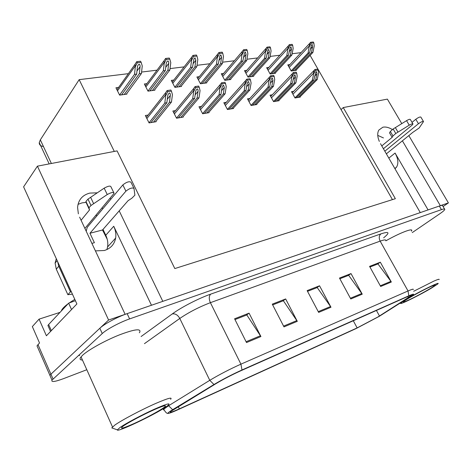 <?xml version="1.0" encoding="UTF-8"?>
<svg xmlns="http://www.w3.org/2000/svg" width="472" height="472" viewBox="0 0 472 472"><rect width="100%" height="100%" fill="white"/><g stroke="black" fill="none" stroke-linecap="round" stroke-linejoin="round"><path stroke-width="0.71" d="M95.415 250.886L104.353 250.502C110.666 248.502 114.43 244.36 115.64 238.083C116.236 234.189 115.605 230.247 113.734 226.265L105.769 235.245C107.598 239.168 108.206 243.062 107.592 246.915L106.908 249.564M97.25 192.83L89.822 193.089C82.429 195.042 78.346 199.803 77.579 207.385L78.364 213.84M78.022 204.352L82.069 202.866L86.051 202.376M392.35 129.535C388.857 127.422 385.695 126.649 382.857 127.216L378.815 130.095C377.216 133.015 377.388 136.786 379.335 141.393M383.465 137.942L377.753 135.381M79.626 217.173L125.133 314.328L108.595 320.028L37.43 166.156L23.6 186.841L76.889 303.956L46.409 335.787L39.064 319.143L60.027 312.364M37.748 347.551L37.011 345.858L39.524 342.985L32.338 326.583L39.064 319.143M37.43 166.156L117.091 150.892L174.817 268.562L395.359 198.694L343.25 107.569L387.37 99.12L401.778 123.617M408.823 135.6L448.4 202.901L440.335 205.686L402.398 140.821M443.096 206.559L448.4 202.901M444.541 209.013L442.689 205.863C442.807 205.178 441.686 205.232 439.326 206.034L127.139 313.638C117.487 316.895 104.194 324.016 99.834 328.258L50.929 374.196L49.902 375.358L50.522 376.768L49.902 375.358L50.929 374.196L108.595 320.028M110.932 199.119L110.023 198.382M380.509 143.7L420.281 212.595L162.805 301.342L119.198 210.854M43.453 146.538C40.545 146.037 39.141 144.733 39.253 142.632L40.332 139.859L79.16 79.65L114.307 151.429M343.25 107.569L341.055 109.604L310.104 55.377M96.152 214.961L96.689 216.087M103.008 229.422L105.769 235.245M301.042 52.652L292.138 53.731M279.855 55.23L270.084 56.416M257.653 57.932L246.933 59.236M234.354 60.764L222.607 62.192M209.875 63.744L197.007 65.307M184.127 66.876L170.032 68.593M157.005 70.175L141.57 72.057M128.39 73.661L79.16 79.65M392.438 199.621L341.055 109.604M289.891 64.587L287.784 64.865L291.236 71.012L296.422 70.287L296.239 69.962M268.816 67.396L266.639 67.685L270.126 73.98L275.554 73.219L275.365 72.883M223.604 73.42L221.279 73.732L224.837 80.346L230.796 79.508L230.601 79.137M199.314 76.659L196.907 76.977L200.5 83.762L206.76 82.883L206.559 82.5M173.785 80.057L171.295 80.393L174.917 87.361L181.502 86.435L181.295 86.028M146.922 83.638L144.344 83.986L147.996 91.143L154.934 90.17L154.716 89.739M246.744 70.334L244.496 70.635L248.018 77.084L253.706 76.287L253.511 75.933M118.608 87.414L115.947 87.768L119.628 95.126L126.938 94.099L126.714 93.651M293.714 91.291L291.501 91.656L295.029 97.981L300.292 97.079L300.109 96.754M272.303 94.789L270.008 95.161L273.577 101.645L279.094 100.701L278.905 100.365M226.3 102.294L223.84 102.695L227.48 109.522L233.557 108.483L233.357 108.112M201.55 106.336L198.995 106.755L202.671 113.758L209.061 112.666L208.854 112.277M175.513 110.584L172.858 111.02L176.569 118.218L183.295 117.068L183.083 116.661M249.859 98.453L247.481 98.837L251.086 105.486L256.868 104.501L256.68 104.147M148.078 115.062L145.329 115.51L149.069 122.915L156.155 121.705L155.937 121.275M428.074 209.91L395.088 153.058L388.822 158.096M394.97 168.746L396.521 167.177C398.698 163.489 398.221 158.787 395.088 153.058M151.471 305.248L113.734 226.265M86.069 202.376L86.394 202.37M102.011 207.957L102.902 208.683M411.442 231.168L411.72 230.625C412.953 227.828 399.265 233.162 385.878 240.82M139.328 332.766L139.759 332.129C141.181 328.3 134.314 329.255 119.168 334.984C105.026 340.613 88.494 349.776 82.641 355.192L80.57 357.493C79.538 359.157 80.169 360.006 82.458 360.042M79.674 355.493L78.594 355.381M377.83 317.013L357.145 327.904L179.313 408.876C172.304 412.026 169.359 412.953 170.469 411.661L215.763 383.766C223.392 379.228 231.669 374.933 240.602 370.868L407.336 296.699C410.551 295.283 411.938 294.876 411.495 295.478L377.83 317.013M379.128 316.423L412.593 295.207C414.617 293.625 413.354 293.826 408.793 295.82L241.983 369.977C231.911 374.556 222.572 379.405 213.975 384.521L172.634 409.708C169.212 411.808 167.619 413.029 167.849 413.378C168.516 413.684 171.955 412.434 178.174 409.619L355.894 328.659L379.128 316.423M412.257 232.59L439.969 213.663C442.907 211.639 444.512 210.229 444.783 209.432C444.907 208.766 443.798 208.836 441.438 209.645L129.611 318.907C119.965 322.223 106.648 329.35 102.253 333.539L51.991 380.125C51.059 382.314 54.793 381.86 63.195 378.762L86.807 369.729M246.508 342.56L234.584 318.783L249.068 313.154L260.916 336.536L246.508 342.56M350.784 298.971L339.48 278.055L351.015 273.577L362.242 294.186L350.784 298.971M380.668 286.48L369.57 266.373L380.32 262.196L391.341 282.02L380.668 286.48M283.991 326.889L272.273 304.145L285.66 298.947L297.301 321.326L283.991 326.889M318.647 312.405L307.136 290.61L319.544 285.79L330.978 307.248L318.647 312.405M234.979 319.562L246.402 315.131M339.852 278.74L348.23 275.495M380.284 285.79L390.91 281.359L377.96 263.925L369.942 267.04L377.523 264.096L380.32 262.196M272.657 304.894L282.94 300.906L285.66 298.947M318.252 311.65L330.536 306.529L317.219 287.566L307.52 291.342L316.789 287.731M319.544 285.79L316.783 287.719M330.536 306.529L330.978 307.248M272.663 304.906L283.365 300.741L297.301 321.326M390.91 281.359L391.341 282.02M351.015 273.577L348.23 275.483M339.858 278.751L348.666 275.323L362.242 294.186M249.068 313.154L246.396 315.119M234.985 319.573L246.821 314.966L260.916 336.536M150.957 122.59L166.852 102.754L167.731 95.851L168.179 94.241L169.365 92.99C170.121 93.055 170.433 93.881 170.309 95.468L169.418 102.353L171.466 102.04L172.433 94.63L171.436 91.12L167.702 91.656L167.129 90.553L165.595 92.813L165.725 95.621L164.787 103.073L149.022 122.82M171.436 91.12L170.864 90.022L167.129 90.553M155.5 121.817L171.466 102.04M153.488 122.159L169.418 102.353M166.852 102.754L164.787 103.073M167.702 91.656L165.725 95.621M121.629 94.848L136.638 74.104L137.405 67.059L137.765 65.584L139.034 64.186C139.818 64.269 140.16 65.124 140.066 66.753L139.293 73.774L141.411 73.514L142.249 65.962L141.14 62.328L137.281 62.764L136.721 61.667L135.08 64.245L135.322 66.764L134.508 74.364L119.593 95.061M141.14 62.328L140.579 61.236L136.721 61.667M126.319 94.188L141.411 73.514M124.242 94.477L139.293 73.774M136.638 74.104L134.508 74.364M137.281 62.764L135.322 66.764M178.333 117.911L194.629 98.465L195.597 91.733L196.11 90.046L197.196 88.948C197.904 89.013 198.187 89.822 198.039 91.373L197.066 98.087L199.007 97.792L200.057 90.565L199.184 87.131L195.65 87.639L195.083 86.571L193.679 88.541L193.709 91.497L192.676 98.766L176.516 118.112M199.184 87.131L198.618 86.063L195.083 86.571M182.646 117.18L199.007 97.792M180.735 117.504L197.066 98.087M194.629 98.465L192.676 98.766M195.65 87.639L193.709 91.497M204.323 113.475L220.961 94.4L221.999 87.833L222.572 86.081L223.563 85.119L224.318 87.491L223.274 94.046L225.109 93.763L226.241 86.706L225.48 83.349L222.129 83.833L221.569 82.795L220.294 84.506L219.108 94.689L202.612 113.646M225.48 83.349L224.92 82.317L221.569 82.795M208.423 112.773L225.109 93.763M206.606 113.085L223.274 94.046M220.961 94.4L219.108 94.689M222.129 83.833L220.223 87.597M229.026 109.256L245.953 90.547L247.057 84.128L247.676 82.335L248.585 81.491L249.251 83.804L248.142 90.211L249.894 89.94L251.092 83.048L250.431 79.768L247.245 80.222L246.697 79.213L245.552 80.694L244.189 90.819L227.415 109.404M250.431 79.768L249.877 78.759L246.697 79.213M232.926 108.59L249.894 89.94M231.197 108.885L248.142 90.211M245.953 90.547L244.189 90.819M247.245 80.222L245.375 83.892M149.872 90.878L165.336 70.57L166.191 63.708L166.616 62.145L167.784 60.906C168.522 60.994 168.828 61.832 168.71 63.413L167.849 70.263L169.849 70.015L170.787 62.646L169.808 59.106L166.156 59.513L165.601 58.451L164.079 60.729L164.227 63.407L163.312 70.824L147.954 91.061M169.808 59.106L169.253 58.044L165.601 58.451M154.32 90.252L169.849 70.015M152.35 90.53L167.849 70.263M165.336 70.57L163.312 70.824M166.156 59.513L164.227 63.407M176.675 87.114L192.523 67.225L193.939 58.894L195.019 57.802L195.85 60.251L194.906 66.936L196.806 66.7L197.827 59.513L196.966 56.05L193.502 56.439L192.954 55.407L191.549 57.413L191.608 60.233L190.611 67.461L174.87 87.267M196.966 56.05L196.417 55.017L192.954 55.407M180.9 86.518L196.806 66.7M179.024 86.783L194.906 66.936M192.523 67.225L190.611 67.461M193.502 56.439L191.608 60.233M202.146 83.532L218.324 64.05L219.863 55.826L220.855 54.858L221.598 57.248L220.589 63.773L222.395 63.549L223.486 56.534L222.731 53.153L219.445 53.525L218.902 52.516L217.616 54.28L216.506 64.275L200.447 83.668M222.731 53.153L222.188 52.15L218.902 52.516M206.164 82.966L222.395 63.549M204.382 83.219L220.589 63.773M218.324 64.05L216.506 64.275M219.445 53.525L217.586 57.218M226.383 80.128L242.838 61.035L244.49 52.917L245.405 52.062L246.065 54.398L244.992 60.77L246.708 60.558L247.871 53.708L247.21 50.398L244.089 50.752L243.552 49.772L242.384 51.318L241.109 61.248L224.778 80.24M247.21 50.398L246.673 49.424L243.552 49.772M230.212 79.591L246.708 60.558M228.513 79.827L244.992 60.77M242.838 61.035L241.109 61.248M244.089 50.752L242.26 54.357M412.032 122.378L415.808 119.263L418.457 123.723L384.839 151.199M383.411 148.727L412.009 125.21L412.988 124C412.675 123.528 411.431 123.924 409.236 125.18L395.772 133.499L393.135 128.986L390.344 131.47L389.536 132.862L392.143 137.34L381.789 145.919M395.772 133.499L392.964 135.971L392.143 137.34M393.135 128.986L406.569 120.649C408.752 119.392 410.003 119.003 410.321 119.487L412.888 123.829M397.99 132.119L395.347 127.599M386.367 153.843L412.77 132.396L419.16 127.977L423.52 121.57C422.764 121.151 421.077 121.865 418.457 123.723M423.425 121.41L420.871 117.121C420.109 116.684 418.422 117.398 415.808 119.263M86.205 231.227L87.208 227.392L122.85 184.912L125.9 191.166L89.963 233.262L94.394 242.702L91.898 243.375M107.215 239.233L102.507 229.988L89.963 233.262M50.681 331.332L71.679 309.402M71.502 309.455L68.652 303.166L75.39 300.67M51.306 330.547L48.634 324.518L68.652 303.166M48.634 324.518L47.92 325.479L48.498 326.783M56.298 258.709L55.1 263.075L56.286 269.158L67.862 294.681L70.44 291.879L71.29 291.649M57.578 261.517L58.776 266.226L70.44 291.879M72.422 294.139L67.862 294.681M84.895 228.424L114.1 193.313C113.599 191.903 111.309 192.31 107.25 194.547L90.99 205.485L87.975 199.119L85.951 201.444L85.951 202.122L89.532 209.928L81.078 220.276M90.99 205.485L88.954 207.786L89.532 209.928M87.975 199.119L104.176 188.157C108.23 185.927 110.519 185.531 111.038 186.971L113.734 192.558M93.639 203.674L90.618 197.302M102.507 229.988L128.065 200.688L131.847 198.222L134.892 195.178L134.001 188.399C132.154 187.443 129.452 188.363 125.9 191.166M133.871 188.139L130.95 182.18C129.092 181.183 126.39 182.098 122.85 184.912M406.539 299.23C419.106 291.59 442.795 280.108 437.426 284.221L431.644 287.997C420.835 294.498 400.952 304.428 400.698 303.419C400.504 303.101 402.451 301.702 406.539 299.23M413.678 291.271L433.874 281.1C437.821 279.383 439.568 278.881 439.107 279.607M431.255 286.362L435.219 284.982C436.653 285.312 416.888 296.404 407.684 300.469C403.896 302.157 402.64 302.452 403.92 301.348C406.439 299.118 423.514 289.749 431.255 286.362M74.794 299.354L69.089 303.036M68.115 303.744C64.611 306.346 62.434 308.523 61.584 310.275L61.319 310.989M120.065 427.449C126.006 423.301 142.243 414.676 154.568 409.124C167.584 403.424 171.79 402.404 167.188 406.056L165.967 406.905C154.692 414.729 116.165 433.019 117.38 429.85L120.065 427.449M112.696 428.222L111.781 427.903L114.79 425.113C121.552 420.239 141.777 409.543 155.907 403.377C167.802 398.256 172.699 396.905 170.616 399.324M154.019 409.796C161.436 406.539 165.259 405.259 165.495 405.955C165.902 407.295 147.234 417.673 133.434 423.821C122.449 428.647 119.032 429.426 123.18 426.151C127.959 422.67 143.264 414.552 154.019 409.796M252.538 105.238L269.701 86.883L270.863 80.612L271.524 78.789L272.356 78.033L272.952 80.305L271.783 86.559L273.447 86.305L274.71 79.573L274.138 76.358L271.111 76.794L270.568 75.809L269.547 77.084L268.025 87.143L251.021 105.368M274.138 76.358L273.595 75.378L270.568 75.809M256.249 104.607L273.447 86.305M254.603 104.884L271.783 86.559M269.701 86.883L268.025 87.143M271.111 76.794L269.27 80.37M274.934 101.415L292.298 83.396L294.215 75.414L294.976 74.753L295.502 76.971L294.286 83.09L295.867 82.848L297.183 76.263L296.693 73.119L293.814 73.532L293.277 72.57L292.375 73.667L290.705 83.644L273.506 101.521M296.693 73.119L296.156 72.163L293.277 72.57M278.474 100.807L295.867 82.848M276.905 101.079L294.286 83.09M292.298 83.396L290.705 83.644M293.814 73.532L292.009 77.025M296.304 97.763L313.827 80.075L315.821 72.216L316.517 71.62L316.983 73.797L315.721 79.78L317.231 79.55L318.588 73.113L318.181 70.033L315.438 70.422L314.907 69.49L314.116 70.416L313.396 73.378L313.656 73.838L312.311 80.311L294.959 97.857M318.181 70.033L317.65 69.095L314.907 69.49M299.685 97.185L317.231 79.55M298.186 97.439L315.721 79.78M313.827 80.075L312.311 80.311M315.438 70.422L313.656 73.838M249.476 76.883L266.167 58.168L267.913 50.162L268.751 49.401L269.341 51.69L268.214 57.914L269.848 57.714L271.07 51.017L270.497 47.778L267.524 48.114L266.993 47.159L265.937 48.51L264.521 58.369L247.959 76.977M270.497 47.778L269.966 46.828L266.993 47.159M253.122 76.37L269.848 57.714M251.505 76.594L268.214 57.914M266.167 58.168L264.521 58.369M267.524 48.114L265.724 51.637M271.5 73.785L288.38 55.431L290.215 47.542L290.988 46.864L291.513 49.106L290.333 55.194L291.891 55L293.165 48.451L292.675 45.288L289.843 45.607L289.318 44.669L288.374 45.843L286.811 55.625L270.067 73.868M292.675 45.288L292.15 44.356L289.318 44.669M274.981 73.296L291.891 55M273.435 73.514L290.333 55.194M288.38 55.431L286.811 55.625M289.843 45.607L288.073 49.041M292.528 70.829L309.567 52.823L311.479 45.058L312.193 44.445L312.653 46.639L311.431 52.599L312.918 52.416L314.234 46.008L313.827 42.905L311.125 43.212L310.6 42.303L309.762 43.318L308.074 53.011L291.171 70.9M313.827 42.905L313.302 42.002L310.6 42.303M295.855 70.363L312.918 52.416M294.38 70.57L311.431 52.599M309.567 52.823L308.074 53.011M311.125 43.212L309.378 46.569M37.978 344.595L53.023 378.981M40.332 139.859L51.371 163.483M357.145 327.904L353.292 320.742M241.983 369.977L240.921 364.154L408.032 290.964L408.793 295.82M213.975 384.521L209.774 380.32C219.315 374.585 229.699 369.198 240.921 364.154L210.4 302.676C199.084 307.007 188.883 312.269 179.791 318.447L144.45 343.663M385.789 240.661C386.108 239.528 384.232 239.682 380.155 241.127L408.032 290.964C412.026 289.23 413.755 288.758 413.218 289.537M172.634 409.708L168.598 405.737L209.774 380.32L179.791 318.447C177.767 314.93 175.26 313.426 172.256 313.933C181.242 307.325 198.818 298.274 210.683 294.144L380.928 233.87C389.282 231.18 390.185 232.495 383.624 237.829M164.008 409.95L163.324 409.832L163.601 409.289L168.598 405.737L168.333 405.171M141.099 336.536L172.256 313.933M441.438 209.645L439.326 206.034M129.611 318.907L127.139 313.638M102.253 333.539L99.834 328.258M380.928 233.87C378.986 235.652 378.727 238.071 380.155 241.127L210.4 302.676C208.813 298.941 208.907 296.097 210.683 294.144M179.313 408.876L178.245 406.616M379.464 316.01L376.426 310.446M408.433 297.696L407.773 296.51M350.395 298.251L361.806 293.49M283.589 326.105L296.853 320.571M246.095 341.734L260.461 335.745M146.88 118.59L165.448 95.079M167.3 99.244L170.309 95.468M117.487 90.848L135.045 66.222M136.969 71.048L140.066 66.753M174.398 114L193.431 90.972M195.154 94.831L198.039 91.373M200.512 109.64L219.946 87.084M221.551 90.671L224.318 87.491M225.339 105.504L245.104 83.391M246.608 86.742L249.251 83.804M145.866 86.972L163.955 62.888M165.737 67.331L168.71 63.413M172.799 83.284L191.337 59.726M192.995 63.844L195.85 60.251M198.393 79.792L217.315 56.723M218.86 60.563L221.598 57.248M222.749 76.464L241.994 53.873M243.44 57.46L246.065 54.398M390.344 131.47L392.964 135.971M409.236 125.18L406.569 120.649M56.286 269.158L58.776 266.226M85.951 202.122L88.942 208.453M107.25 194.547L104.176 188.157M248.962 101.569L269.005 79.886M270.415 83.031L272.952 80.305M271.471 97.816L291.743 76.552M293.065 79.508L295.502 76.971M292.941 94.241L313.396 73.378M314.647 76.163L316.983 73.797M245.947 73.29L265.465 51.165M266.822 54.528L269.341 51.69M268.072 70.269L287.814 48.581M289.088 51.749L291.513 49.106M289.2 67.39L309.125 46.12M310.328 49.112L312.653 46.639M37.011 345.858L51.991 380.125M39.253 142.632L49.176 163.902M396.521 167.177L394.828 168.504M115.64 238.083L107.592 246.915M411.342 229.964L411.72 230.625M167.849 413.378C166.763 413.584 165.389 412.174 163.731 409.159L163.436 408.528M146.267 117.369L165.595 92.813M116.944 89.763L135.08 64.245M173.743 112.731L193.679 88.541M199.833 108.342L220.294 84.506M224.631 104.176L245.552 80.694M145.282 85.827L164.079 60.729M172.186 82.099L191.549 57.413M197.75 78.57L217.616 54.28M222.076 75.219L242.384 51.318M47.92 325.479L50.563 331.45M57.159 260.603L55.1 263.075M88.954 207.786L85.951 201.444M400.698 303.419L400.067 303.231M61.714 310.57L61.584 310.275M81.031 356.861L112.483 426.924M164.905 405.755L165.495 405.955M117.38 429.85L111.781 427.903M248.231 100.217L269.547 77.084M270.721 96.453L292.375 73.667M292.174 92.866L314.116 70.416M245.257 72.027L265.937 48.51M267.364 68.995L288.374 45.843M288.475 66.098L309.762 43.318"/></g></svg>
